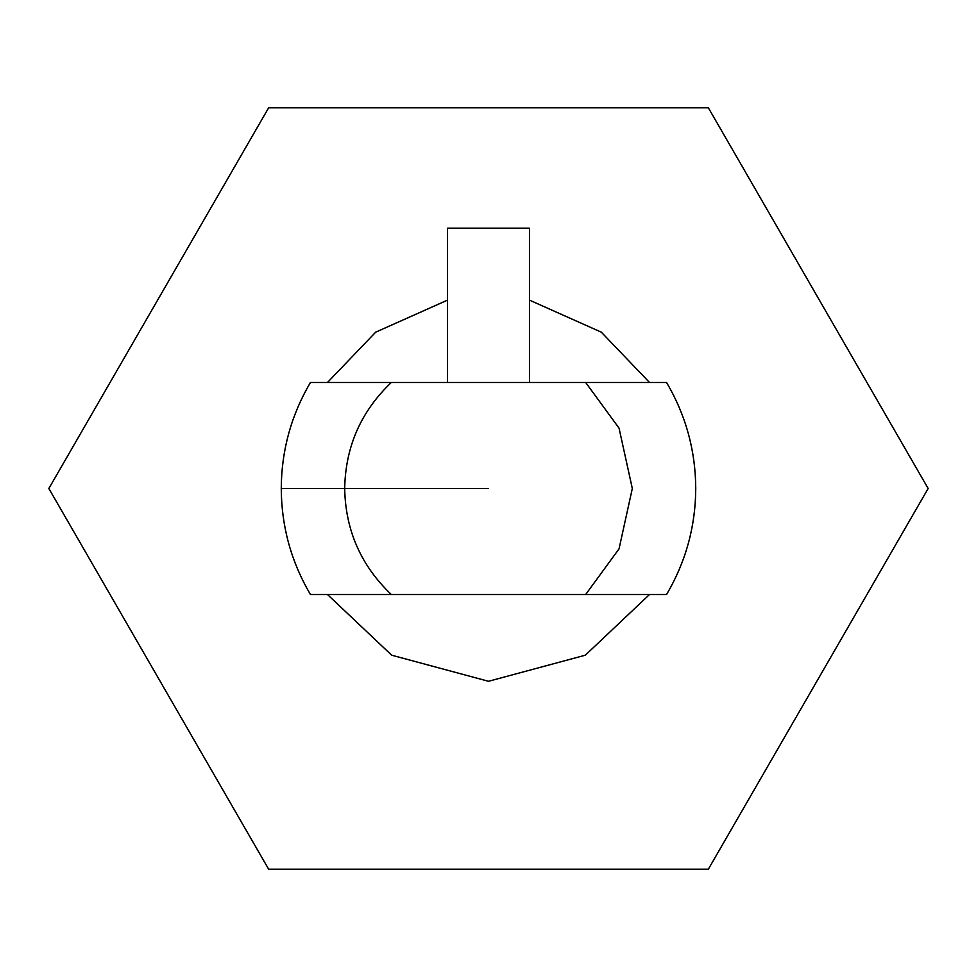 <?xml version="1.0" encoding="UTF-8"?>
<svg xmlns="http://www.w3.org/2000/svg" width="977" height="977" viewBox="0 0 977 977"><rect width="100%" height="100%" fill="white"/><g stroke="black" fill="none" stroke-linecap="round" stroke-linejoin="round"><path stroke-width="1.47" d="M391.337 594.529C361.014 565.683 345.467 530.34 344.686 488.5L281.254 488.5C281.461 526.469 291.183 561.812 310.442 594.529L391.337 594.529L310.442 594.529C291.183 561.812 281.461 526.469 281.254 488.5C281.461 450.531 291.183 415.188 310.442 382.471L666.558 382.471C685.817 415.188 695.539 450.531 695.746 488.5C695.539 526.469 685.817 561.812 666.558 594.529L391.337 594.529L666.558 594.529C685.817 561.812 695.539 526.469 695.746 488.5C695.539 450.531 685.817 415.188 666.558 382.471L585.663 382.471L619.039 428.146L632.314 488.5L619.039 548.854L585.663 594.529L619.039 548.854L632.314 488.5L619.039 428.146L585.663 382.471L310.442 382.471C291.183 415.188 281.461 450.531 281.254 488.5L344.686 488.5C345.467 446.66 361.014 411.317 391.337 382.471C361.014 411.317 345.467 446.66 344.686 488.5L488.5 488.5L344.686 488.5C345.467 530.34 361.014 565.683 391.337 594.529M928.15 488.5L708.325 869.249L268.675 869.249L48.85 488.5L268.675 107.751L708.325 107.751L928.15 488.5L708.325 107.751L268.675 107.751L48.85 488.5L268.675 869.249L708.325 869.249L928.15 488.5M649.51 382.471L601.319 332.168L529.461 300.122L601.319 332.168L649.51 382.471M447.539 300.122L375.681 332.168L327.49 382.471L375.681 332.168L447.539 300.122M327.49 594.529L391.655 655.188L488.5 681.287L585.345 655.188L649.51 594.529M447.539 228.239L529.461 228.239L447.539 228.239L447.539 382.471L447.539 228.239M529.461 382.471L529.461 228.239L529.461 382.471"/></g></svg>
